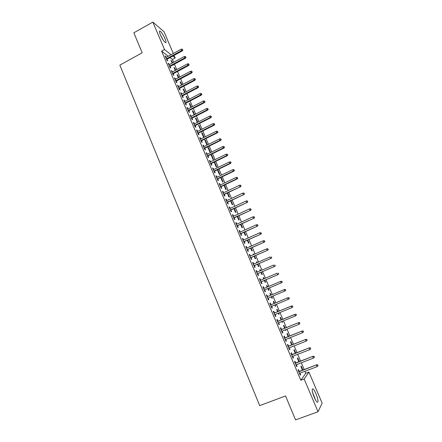 <?xml version="1.0" encoding="UTF-8"?>
<svg xmlns="http://www.w3.org/2000/svg" width="442" height="442" viewBox="0 0 442 442"><rect width="100%" height="100%" fill="white"/><g stroke="black" fill="none" stroke-linecap="round" stroke-linejoin="round"><path stroke-width="0.66" d="M314.196 397.231C311.991 391.397 311.61 388.634 313.063 388.938C313.93 389.667 314.919 391.319 316.036 393.877C318.246 399.678 318.621 402.452 317.168 402.192C316.301 401.463 315.312 399.806 314.196 397.231M160.407 34.912C159.225 31.968 159.12 30.702 160.087 31.106C161.634 32.382 163.286 34.94 165.037 38.78C166.225 41.725 166.336 42.996 165.358 42.598C163.822 41.338 162.17 38.78 160.407 34.912M168.253 56.233L161.601 51.095L300.831 380.253L305.765 373.28L304.914 371.286M304.179 369.551L301.306 362.788M300.582 361.086L297.709 354.329M296.996 352.65L294.129 345.904M293.433 344.252L290.565 337.511M289.875 335.887L287.013 329.152M286.339 327.555L283.477 320.826M282.814 319.257L279.952 312.533M279.3 310.997L276.443 304.273M275.802 302.764L272.946 296.046M272.316 294.56L269.471 287.864M268.841 286.383L266.012 279.72M265.377 278.228L262.57 271.615M261.924 270.101L259.139 263.537M258.487 262.012L255.719 255.493M255.062 253.951L252.316 247.476M251.653 245.923L248.923 239.498M248.255 237.929L245.542 231.547M244.874 229.962L242.177 223.624M241.503 222.028L238.829 215.735M238.144 214.127L235.487 207.878M234.796 206.254L232.16 200.049M231.464 198.408L228.851 192.253M228.149 190.601L225.547 184.485M224.84 182.817L222.26 176.745M221.547 175.065L218.989 169.037M218.271 167.347L215.724 161.358M215 159.656L212.475 153.711M211.746 151.993L209.237 146.087M208.502 144.357L206.011 138.501M205.27 136.755L202.801 130.937M202.055 129.18L199.596 123.401M198.845 121.633L196.408 115.898M195.651 114.119L193.231 108.423M192.474 106.627L190.071 100.975M189.303 99.168L186.916 93.555M186.143 91.737L183.778 86.162M182.999 84.334L180.645 78.798M179.866 76.958L177.529 71.46M176.745 69.609L174.424 64.151M173.634 62.289L172.43 59.46L175.192 57.968L172.794 56.079M305.765 373.28L308.919 372.081L322.157 403.176L318.03 411.751L304.146 378.998L308.919 372.081M318.03 411.751L295.554 419.9L285.554 395.96L259.708 405.629L119.843 65.129L142.18 52.802L133.827 32.807L152.855 22.1L164.015 31.713L173.286 53.493M174.087 55.372L175.192 57.968M299.311 361.578L297.748 357.893L297.4 358.291L298.864 361.749M295.67 362.981L294.908 361.175L294.543 361.6L296.692 366.678L297.052 366.236L296.394 364.683M292.168 344.754L290.814 341.567L290.449 341.909L291.726 344.926M292.869 346.401L292.427 346.572M288.554 346.174L287.803 344.395L287.411 344.76L289.543 349.799L289.93 349.418L289.25 347.821M285.084 328.063L283.935 325.367L283.549 325.655L284.642 328.24M285.759 329.655L285.996 330.213L285.615 330.522L285.322 329.831M281.499 329.505L280.753 327.749L280.339 328.052L282.455 333.053L282.858 332.727L282.167 331.097M278.057 311.505L277.112 309.289L276.703 309.527L277.62 311.687M278.709 313.041L279.156 314.102L278.753 314.356L278.272 313.223M274.493 312.969L273.758 311.234L273.322 311.483L275.421 316.439L275.847 316.174L275.145 314.505M271.079 295.079L270.344 293.339L269.913 293.527L270.648 295.262M271.708 296.565L272.366 298.112L271.946 298.311L271.277 296.742M267.543 296.565L266.819 294.847L266.366 295.041L268.449 299.958L268.896 299.748L268.172 298.046M263.194 277.698L263.625 277.51L263.172 277.642L263.719 278.935M263.625 277.51L264.15 278.753M264.786 280.245L265.631 282.25L265.189 282.394L264.355 280.427M259.482 278.786L259.935 278.593L259.46 278.731L261.526 283.609L261.995 283.455L261.272 281.747M259.935 278.593L260.636 280.25M256.531 261.99L256.957 261.802L256.487 261.885L256.841 262.725M256.957 261.802L257.266 262.542M257.918 264.067L258.951 266.504L258.487 266.598L257.487 264.255M252.653 262.659L253.106 262.465L252.609 262.548L254.658 267.388L255.144 267.288L254.426 265.587M253.106 262.465L253.78 264.062M249.912 246.404L250.338 246.216L249.846 246.244L250.017 246.647M251.1 248.017L252.316 250.879L251.835 250.923L250.68 248.205M245.879 246.658L246.327 246.459L245.807 246.492L247.846 251.294L248.354 251.249L247.636 249.548M246.327 246.459L246.979 247.995M244.338 232.089L245.735 235.376L245.233 235.371L243.918 232.277M239.161 230.785L239.603 230.586L239.067 230.564L241.083 235.326L241.614 235.332L240.896 233.641M239.603 230.586L240.227 232.061M237.63 216.287L239.205 219.989L238.68 219.934L237.216 216.475M232.492 215.033L232.928 214.829L232.376 214.757L234.376 219.486L234.929 219.541L234.21 217.856M232.928 214.829L233.531 216.243M230.973 200.602L232.719 204.718L232.177 204.613L230.558 200.795M225.873 199.403L226.31 199.198L225.735 199.071L227.718 203.762L228.287 203.873L227.575 202.193M226.31 199.198L226.884 200.552M224.37 185.043L226.287 189.557L225.724 189.408L223.956 185.242M219.304 183.889L219.74 183.684L219.144 183.507L221.116 188.165L221.707 188.325L220.994 186.646M219.74 183.684L220.293 184.983M217.994 170.021L217.409 169.811L219.32 174.314L219.901 174.513L217.994 170.021L217.586 170.22M212.79 168.496L213.221 168.292L212.608 168.065L214.563 172.684L215.171 172.894L214.464 171.225M213.221 168.292L213.746 169.535M211.668 155.125L211.066 154.866L212.967 159.335L213.558 159.584L211.668 155.125L211.259 155.324M206.32 153.225L206.751 153.015L206.116 152.739L208.06 157.324L208.685 157.584L207.978 155.915M206.751 153.015L207.254 154.203M205.392 140.335L204.773 140.031L206.657 144.473L207.27 144.761L205.392 140.335L204.989 140.539M199.906 138.064L200.331 137.854L199.679 137.534L201.607 142.081L202.254 142.39L201.546 140.727M200.331 137.854L200.812 138.987M198.756 125.86L199.16 125.655L198.524 125.307L200.685 129.871M199.16 125.655L200.9 129.76M193.535 123.02L193.961 122.804L193.292 122.44L195.204 126.953L195.867 127.307L195.165 125.65M193.961 122.804L194.414 123.887M192.574 111.29L192.972 111.086L192.32 110.693L194.11 114.909M192.972 111.086L194.508 114.705M187.215 108.091L187.635 107.876L186.949 107.461L188.845 111.942L189.524 112.345L188.828 110.693M187.635 107.876L188.071 108.898M186.436 96.831L186.833 96.621L186.165 96.185L187.767 99.964M186.833 96.621L188.165 99.759M180.944 93.273L181.358 93.058L180.656 92.599L182.535 97.047L183.237 97.489L182.54 95.842M181.358 93.058L181.773 94.03M180.342 82.472L180.739 82.262L180.054 81.787L181.474 85.135M180.739 82.262L181.872 84.93M174.717 78.565L175.131 78.345L174.408 77.842L176.275 82.256L176.993 82.748L176.297 81.107M175.131 78.345L175.518 79.267M174.297 68.217L174.689 68.007L173.988 67.488L175.231 70.416M174.689 68.007L175.623 70.206M168.535 63.968L168.949 63.747L168.209 63.2L170.065 67.582L170.794 68.118L170.104 66.477M168.949 63.747L169.314 64.615M172.43 59.46L170.01 57.587M165.463 56.714L165.872 56.488L165.126 55.919L166.977 60.283L167.717 60.841L167.026 59.206M165.872 56.488L166.231 57.333M171.286 61.134L171.678 60.919L170.966 60.377L172.126 63.101M171.678 60.919L172.513 62.891M173.303 64.753L173.479 65.173L173.087 64.875M171.618 71.256L172.032 71.035L171.303 70.51L173.165 74.908L173.888 75.416L173.198 73.781M172.032 71.035L172.413 71.93M177.314 75.333L177.706 75.123L177.015 74.621L178.347 77.764M177.706 75.123L178.739 77.554M177.822 85.908L178.237 85.687L177.524 85.207L179.402 89.638L180.109 90.107L179.413 88.461M178.237 85.687L178.64 86.632M183.386 89.638L183.778 89.428L183.104 88.969L184.618 92.538M183.778 89.428L185.01 92.328M184.071 100.671L184.491 100.45L183.795 100.014L185.684 104.478L186.375 104.903L185.679 103.251M184.491 100.45L184.916 101.45M189.502 104.047L189.9 103.842L189.237 103.428L190.933 107.423M189.9 103.842L191.331 107.218M190.369 115.544L190.789 115.329L190.115 114.937L192.016 119.434L192.69 119.81L191.988 118.158M190.789 115.329L191.237 116.379M195.662 118.561L196.06 118.357L195.414 117.986L197.331 122.406M196.06 118.357L197.701 122.219M196.712 130.528L197.138 130.313L196.48 129.97L198.397 134.506L199.049 134.832L198.347 133.175M197.138 130.313L197.607 131.423M201.867 133.186L202.27 132.981L201.64 132.655L203.519 137.081L204.071 137.357M202.27 132.981L204.116 137.335M203.11 145.628L203.535 145.418L202.895 145.12L204.828 149.689L205.464 149.971L204.757 148.308M203.535 145.418L204.027 146.578M208.525 147.716L207.911 147.435L209.806 151.888L210.409 152.158L208.525 147.716L208.116 147.915M209.547 160.844L209.978 160.634L209.353 160.391L211.304 164.993L211.922 165.225L211.215 163.557M209.978 160.634L210.491 161.855M214.823 162.557L214.232 162.325L216.138 166.811L216.724 167.032L214.823 162.557L214.414 162.755M216.039 176.181L216.475 175.971L215.867 175.772L217.834 180.413L218.431 180.596L217.724 178.922M216.475 175.971L217.011 177.242M220.762 177.712L221.171 177.513L220.867 177.413M221.171 177.513L223.088 182.021L222.519 181.85L220.674 177.507M222.58 191.629L223.017 191.425L222.431 191.275L224.409 195.95L224.989 196.082L224.282 194.403M223.017 191.425L223.58 192.756M227.663 192.811L229.497 197.121L228.945 196.994L227.254 193.005M229.177 207.199L229.613 207L229.044 206.9L231.039 211.607L231.602 211.69L230.89 210.005M229.613 207L230.199 208.386M234.299 208.431L235.956 212.337L235.426 212.259L233.879 208.624M235.818 222.89L236.26 222.691L235.713 222.646L237.724 227.392L238.266 227.42L237.547 225.729M236.26 222.691L236.873 224.138M240.978 224.171L242.465 227.669L241.951 227.636L240.558 224.359M242.514 238.708L242.956 238.509L242.431 238.514L244.459 243.299L244.978 243.277L244.26 241.581M242.956 238.509L243.597 240.012M247.05 238.465L246.548 238.47L247.05 238.465M247.713 240.034L249.023 243.111L248.526 243.133L247.293 240.227M249.26 254.642L249.708 254.448L249.2 254.504L251.244 259.327L251.741 259.255L251.023 257.553M249.708 254.448L250.371 256.012M253.216 254.183L253.642 253.995L253.161 254.051L253.426 254.669M253.642 253.995L253.846 254.487M254.504 256.023L255.625 258.675L255.156 258.747L254.078 256.211M256.062 270.708L256.509 270.51L256.029 270.626L258.084 275.482L258.564 275.355L257.841 273.648M256.509 270.51L257.2 272.139M259.857 269.83L260.283 269.642L259.824 269.747L260.272 270.813M260.283 269.642L260.703 270.631M261.344 272.139L262.283 274.36L261.83 274.482L260.913 272.327M262.913 286.897L263.371 286.703L262.907 286.869L264.979 291.77L265.438 291.587L264.714 289.875M263.371 286.703L264.084 288.394M266.548 285.593L266.974 285.41L266.537 285.571L267.178 287.085M266.974 285.41L267.609 286.902M268.239 288.383L268.996 290.167L268.559 290.339L267.808 288.565M271.012 304.748L270.283 303.024L269.835 303.245L271.929 308.184L272.366 307.947L271.648 306.256M274.559 303.278L273.72 301.3L273.3 301.51L274.128 303.455M275.2 304.787L275.753 306.091L275.338 306.317L274.769 304.969M277.985 321.224L277.245 319.472L276.825 319.754L278.935 324.732L279.35 324.434L278.648 322.787M281.56 319.77L280.521 317.312L280.118 317.577L281.123 319.947M282.223 321.334L282.571 322.141L282.173 322.422L281.786 321.511M285.018 337.826L284.267 336.053L283.869 336.39L285.996 341.406L286.388 341.053L285.703 339.445M288.615 336.39L287.372 333.45L286.991 333.765L288.178 336.566M289.306 338.008L289.062 338.649L288.864 338.185M292.107 354.561L291.35 352.771L290.969 353.164L293.112 358.219L293.482 357.81L292.814 356.235M295.731 353.147L294.273 349.71L293.913 350.086L295.289 353.318M299.251 371.435L298.483 369.617L298.129 370.07L300.289 375.17L300.637 374.7L299.985 373.164M302.903 370.037L301.229 366.103L300.897 366.534L302.455 370.208M300.831 380.253L304.146 378.998M161.601 51.095L164.479 49.521L152.855 22.1M171.054 54.709L164.479 49.521M268.438 299.941L268.896 299.748M271.935 298.295L272.366 298.112M271.907 308.135L272.366 307.947M275.322 306.273L275.753 306.091M275.388 316.362L275.847 316.174M278.72 314.279L279.156 314.102M278.885 324.621L279.35 324.434M282.134 322.317L282.571 322.141M282.399 332.914L282.858 332.727M285.554 330.389L285.996 330.213M285.924 341.241L286.388 341.053M288.996 338.489L289.433 338.318M289.46 349.6L289.93 349.418M292.449 346.622L292.886 346.451M293.013 357.992L293.482 357.81M296.582 366.418L297.052 366.236M300.162 374.877L300.637 374.7M166.612 59.432L182.176 50.979L181.673 50.554L166.374 58.863M182.601 49.847L182.286 49.117L182.601 49.847L181.673 50.554L181.109 49.239L165.822 57.554M182.176 50.979L182.877 50.084M182.286 49.117L181.109 49.239M169.689 66.703L185.308 58.289L184.811 57.88L169.457 66.151M185.739 57.167L185.425 56.432L185.739 57.167L184.811 57.88L184.242 56.559L168.905 64.841M185.308 58.289L186.01 57.394M185.425 56.432L184.242 56.559M172.783 74.002L188.447 65.62L187.955 65.228L172.557 73.471M188.883 64.515L188.568 63.781L188.883 64.515L187.955 65.228L187.386 63.902L171.999 72.151M188.447 65.62L189.159 64.736M188.568 63.781L187.386 63.902M163.181 40.067L160.335 34.747M160.778 35.752L162.595 39.15M315.472 399.883L312.477 392.06M312.687 392.916L315.058 399.098M175.883 81.328L191.601 72.98L191.115 72.604L175.667 80.814M192.043 71.891L191.729 71.151L192.043 71.891L191.115 72.604L190.546 71.272L175.104 79.488M191.601 72.98L192.314 72.101M191.729 71.151L190.546 71.272M178.999 88.682L194.762 80.372L194.287 80.008L178.783 88.185M195.22 79.289L194.9 78.549L195.22 79.289L194.287 80.008L193.712 78.676L178.225 86.853M194.762 80.372L195.48 79.494M194.9 78.549L193.712 78.676M182.121 96.063L197.939 87.787L197.469 87.444L181.916 95.582M198.403 86.72L198.082 85.98L198.403 86.72L197.469 87.444L196.894 86.102L181.353 94.245M197.939 87.787L198.662 86.914M198.082 85.98L196.894 86.102M185.259 103.472L201.132 95.234L200.662 94.903L185.06 103.008M201.596 94.179L201.276 93.433L201.596 94.179L200.662 94.903L200.088 93.56L184.496 101.666M201.132 95.234L201.856 94.367M201.276 93.433L200.088 93.56M188.408 110.909L204.331 102.704L203.873 102.395L188.22 110.461M204.806 101.671L204.486 100.92L204.806 101.671L203.873 102.395L203.292 101.047L187.651 109.119M204.331 102.704L205.06 101.842M204.486 100.92L203.292 101.047M191.568 118.373L207.541 110.207L207.094 109.914L191.386 117.942M208.027 109.185L207.707 108.434L208.027 109.185L207.094 109.914L206.513 108.555L190.817 116.594M207.541 110.207L208.276 109.351M207.707 108.434L206.513 108.555M194.74 125.865L210.768 117.738L210.326 117.462L194.563 125.456M211.259 116.727L210.939 115.975L211.259 116.727L210.326 117.462L209.74 116.102L193.994 124.103M210.768 117.738L211.508 116.887M210.939 115.975L209.74 116.102M197.922 133.39L214.005 125.296L213.569 125.036L197.756 132.992M214.508 124.301L214.182 123.545L214.508 124.301L213.569 125.036L212.983 123.672L197.182 131.633M214.005 125.296L214.751 124.451M214.182 123.545L212.983 123.672M201.121 140.937L217.254 132.887L216.823 132.644L200.961 140.562M217.762 131.904L217.436 131.141L217.762 131.904L216.823 132.644L216.237 131.274L200.386 139.197M217.254 132.887L218.005 132.042M217.436 131.141L216.237 131.274M204.331 148.518L220.519 140.501L220.094 140.28L204.176 148.158M221.033 139.539L220.707 138.771L221.033 139.539L220.094 140.28L219.503 138.899L203.596 146.788M220.519 140.501L221.271 139.666M220.707 138.771L219.503 138.899M207.552 156.125L223.796 148.153L223.376 147.943L207.408 155.788M224.321 147.197L223.989 146.429L224.321 147.197L223.376 147.943L222.785 146.562L206.823 154.413M223.796 148.153L224.553 147.319M223.989 146.429L222.785 146.562M210.784 163.767L227.083 155.827L226.669 155.634L210.646 163.441M227.613 154.888L227.282 154.12L227.613 154.888L226.669 155.634L226.077 154.247L210.066 162.059M227.083 155.827L227.84 154.998M227.282 154.12L226.077 154.247M214.033 171.43L230.381 163.534L229.978 163.358L213.9 171.126M230.923 162.612L230.591 161.838L230.923 162.612L229.978 163.358L229.381 161.965L213.315 169.745M230.381 163.534L231.149 162.706M230.591 161.838L229.381 161.965M217.287 179.126L233.696 171.269L233.299 171.115L217.166 178.844M234.243 170.363L233.912 169.584L234.243 170.363L233.299 171.115L232.696 169.717L216.58 177.452M233.696 171.269L234.464 170.446M233.912 169.584L232.696 169.717M220.558 186.855L237.023 179.032L236.63 178.894L220.447 186.585M237.581 178.143L237.243 177.364L237.581 178.143L236.63 178.894L236.028 177.491L219.856 185.192M237.023 179.032L237.796 178.22M237.243 177.364L236.028 177.491M223.845 194.607L240.36 186.828L223.74 194.358M240.929 185.955L240.592 185.17L240.929 185.955L239.978 186.712L239.376 185.303L223.144 192.961M240.36 186.828L241.139 186.021M240.592 185.17L239.376 185.303M227.138 202.397L243.713 194.657L227.044 202.165M244.288 193.795L243.951 193.01L244.288 193.795L243.338 194.557L242.73 193.143L226.448 200.756M243.713 194.657L244.492 193.85M243.951 193.01L242.73 193.143M230.448 210.21L247.078 202.513L230.359 210M247.658 201.668L247.321 200.878L247.658 201.668L246.708 202.43L246.1 201.011L229.763 208.585M247.078 202.513L247.863 201.712M247.321 200.878L246.1 201.011M233.768 218.055L250.454 210.398L233.691 217.867M251.045 209.569L250.708 208.779L251.045 209.569L250.095 210.337L249.481 208.911L233.089 216.447M250.454 210.398L251.244 209.607M250.708 208.779L249.481 208.911M237.105 225.934L253.846 218.32L237.034 225.763M254.448 217.503L254.106 216.713L254.448 217.503L253.493 218.271L252.879 216.84L236.431 224.337M253.846 218.32L254.642 217.53M254.106 216.713L252.879 216.84M240.454 233.84L257.25 226.265L240.387 233.691M257.863 225.47L257.52 224.674L257.863 225.47L256.907 226.243L256.288 224.807L239.785 232.26M257.25 226.265L258.051 225.486M257.52 224.674L256.288 224.807M243.813 241.78L260.67 234.249L243.757 241.647M261.288 233.464L260.946 232.663L261.288 233.464L260.332 234.243L259.714 232.801L243.15 240.21M260.67 234.249L261.476 233.47M260.946 232.663L259.714 232.801M247.188 249.747L264.101 242.26L247.139 249.636M264.725 241.498L264.382 240.691L264.725 241.498L263.769 242.271L263.15 240.824L246.531 248.194M264.101 242.26L264.913 241.487M264.382 240.691L263.15 240.824M250.575 257.747L267.548 250.305L250.537 257.658M268.183 249.553L267.835 248.747L268.183 249.553L267.222 250.338L266.598 248.879L249.923 256.211M267.548 250.305L268.36 249.537M267.835 248.747L266.598 248.879M253.973 265.78L271.007 258.377L253.946 265.708M271.648 257.647L271.3 256.835L271.648 257.647L270.686 258.432L270.062 256.973L253.332 264.255M271.007 258.377L271.824 257.62M257.388 273.841L274.476 266.487L257.366 273.791M275.128 265.769L274.78 264.957L275.128 265.769L274.167 266.559L273.543 265.089L256.752 272.333M274.476 266.487L275.3 265.73M260.819 281.941L277.963 274.626L260.802 281.908M278.626 273.93L278.278 273.112L278.626 273.93L277.664 274.714L277.035 273.244L260.183 280.443M277.963 274.626L278.791 273.88M282.134 282.118L281.781 281.294L282.134 282.118L281.173 282.908L264.255 290.057L281.466 282.797L281.173 282.908L280.537 281.432L263.631 288.587M281.781 281.294L280.83 281.322L281.946 281.234M281.466 282.797L282.294 282.057M285.814 290.267L285.46 289.444L285.814 290.267L284.979 291.002L267.714 298.234M284.344 289.521L267.09 296.753L284.344 289.521L285.46 289.444M285.659 290.339L284.692 291.134L284.057 289.648L285.305 289.516M289.35 298.51L288.996 297.681L289.35 298.51L288.228 299.389L271.195 306.45M289.195 298.593L288.228 299.389L287.593 297.902L287.869 297.753L270.554 304.941M288.841 297.764L287.593 297.902L270.565 304.969M288.996 297.681L287.869 297.753M292.897 306.787L292.538 305.958L292.897 306.787L291.781 307.682L274.686 314.693M292.748 306.881L291.781 307.682L291.14 306.184L291.411 306.019L274.034 313.157M292.389 306.052L291.14 306.184L274.057 313.207M292.538 305.958L291.411 306.019M296.455 315.096L296.101 314.262L296.455 315.096L295.344 316.008L278.189 322.969M296.311 315.201L295.344 316.008L294.698 314.505L294.963 314.317L277.526 321.411M295.958 314.367L294.698 314.505L277.559 321.478M296.101 314.262L294.963 314.317M299.532 322.721L299.891 323.555L299.676 322.599L298.278 322.859L298.925 324.362L281.709 331.285M281.073 329.782L298.532 322.649L281.035 329.693M299.676 322.599L298.532 322.649M298.925 324.362L299.891 323.555M303.129 331.102L303.488 331.942L303.262 330.975L301.869 331.24L302.516 332.754L285.239 339.627M284.604 338.124L302.113 331.008L284.554 338.008M303.262 330.975L302.113 331.008M302.516 332.754L303.488 331.942M306.737 339.522L307.096 340.368L306.864 339.384L305.472 339.66L306.124 341.18L288.786 348.003M288.145 346.495L305.709 339.406L288.09 346.362M306.864 339.384L305.709 339.406M306.124 341.18L307.096 340.368M310.356 347.976L310.72 348.821L310.483 347.821L309.091 348.114L309.748 349.639L292.35 356.418M291.709 354.898L309.323 347.843L291.643 354.744M310.483 347.821L309.323 347.843M309.748 349.639L310.72 348.821M313.997 356.462L314.356 357.313L314.113 356.296L312.726 356.6L313.384 358.131L295.925 364.865M295.278 363.341L312.947 356.307L295.206 363.164M314.113 356.296L312.947 356.307M313.384 358.131L314.356 357.313M317.643 364.981L318.013 365.838L317.759 364.805L316.378 365.125L317.036 366.661L299.516 373.341M298.869 371.816L316.588 364.805L298.781 371.611M317.759 364.805L316.588 364.805M317.036 366.661L318.013 365.838"/></g></svg>
